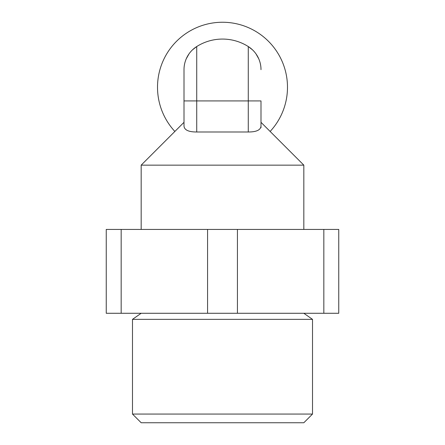 <?xml version="1.0" encoding="UTF-8"?>
<svg xmlns="http://www.w3.org/2000/svg" width="445" height="445" viewBox="0 0 445 445"><rect width="100%" height="100%" fill="white"/><g stroke="black" fill="none" stroke-linecap="round" stroke-linejoin="round"><path stroke-width="0.67" d="M174.868 131.453A64.992 64.992 0 0 1 222.5 22.25A64.992 64.992 0 0 1 270.132 131.453M184.002 105.404L184.002 69.665A27.368 27.368 0 0 1 196.729 46.541L192.524 49.823M186.255 58.79L188.941 53.984M248.271 131.993L196.729 131.993C188.658 132.004 184.419 130.051 184.002 126.141L184.002 100.926L260.998 100.926L260.998 126.141C260.581 130.051 256.342 132.004 248.271 131.993L248.271 46.541L252.476 49.823M256.059 53.984L258.745 58.79M260.998 100.926L260.998 127.637M184.002 122.319L141.176 165.145L303.824 165.145L260.998 122.319M312.512 414.061L303.824 422.75L141.176 422.75L132.488 414.061L132.488 319.36L312.512 319.36L312.512 414.061L132.488 414.061M121.168 313.274L106.244 313.274L106.244 229.431L121.168 229.431L121.168 313.274L338.756 313.274L338.756 229.431L323.832 229.431L323.832 313.274M121.168 229.431L237.424 229.431L237.424 313.274M207.576 229.431L207.576 313.274M237.424 229.431L323.832 229.431M184.002 100.926L184.002 69.665A27.368 27.368 0 0 1 196.729 46.541A48.171 48.171 0 0 1 248.271 46.541A27.368 27.368 0 0 1 260.998 69.665A27.368 27.368 0 0 0 248.271 46.541A48.171 48.171 0 0 0 196.729 46.541L196.729 131.993M141.176 313.274L132.488 319.36M303.824 313.274L312.512 319.36M141.176 229.431L141.176 165.145M303.824 229.431L303.824 165.145"/></g></svg>
